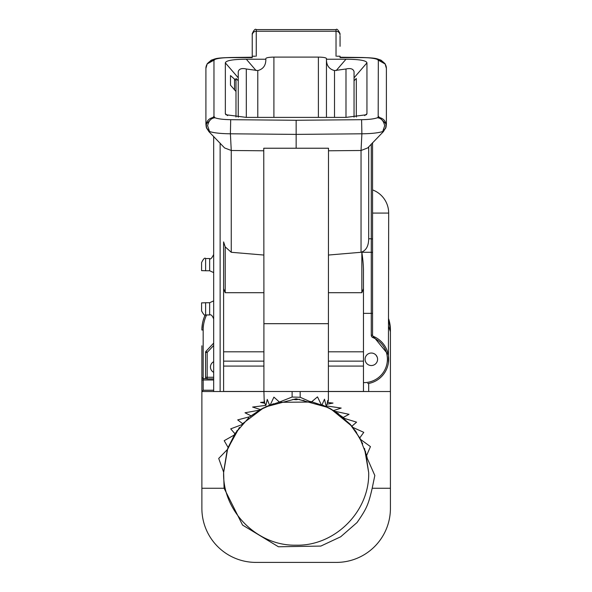 <?xml version="1.0" encoding="UTF-8"?>
<svg xmlns="http://www.w3.org/2000/svg" width="592" height="592" viewBox="0 0 592 592"><rect width="100%" height="100%" fill="white"/><g stroke="black" fill="none" stroke-linecap="round" stroke-linejoin="round"><path stroke-width="0.89" d="M328.39 366.078L328.501 148.229L263.758 148.229L263.906 292.707L225.219 292.707L223.606 288.644L223.606 391.46L328.39 391.527L328.39 366.078L363.458 366.078L363.458 288.644L361.853 292.707L328.39 292.707M328.39 391.46L363.458 391.46L363.458 366.078M328.501 255.041L361.039 252.281C366.048 250.668 368.594 246.168 368.69 238.776L371.265 238.776L371.265 252.281L361.853 252.281C362.866 259.126 363.399 264.994 363.466 269.893L363.458 390.024M263.906 323.683L328.39 323.683M263.906 391.527L264.254 402.072L260.547 402.427L264.698 403.233L265.889 405.387L252.614 407.052L260.369 409.538L259.2 410.212L245.014 412.779L251.045 415.828L250.009 416.664L237.703 419.898L242.624 423.68L241.677 424.738L230.71 428.867L234.928 433.729L234.069 435.113L224.198 440.692L228.112 447.478L227.395 449.513L218.714 458.43L223.606 472.098L224.094 488.245L242.565 525.089L278.44 546.779L320.842 546.076L340.689 536.781L357.035 522.544C366.766 508.513 368.416 504.562 372.19 488.245L374.825 475.494L367.284 458.43L366.626 455.477L359.803 437.858L363.784 432.352L352.854 427.409L351.885 426.21L356.569 422.17L344.285 418.374L343.219 417.449L349.021 414.319L334.828 411.277L333.636 410.537L341.192 408.073L326.081 405.853L327.124 404.181L333.015 403.078L327.894 402.508L328.39 399.955L328.39 391.527L390.417 391.527L390.417 508.38A54.02 54.02 0 0 1 336.397 562.4L255.899 562.4A54.02 54.02 0 0 1 201.879 508.38L201.879 391.527L263.906 391.527L223.154 391.527M371.265 144.063L371.265 238.776L372.56 239.131L372.56 252.939A1.288 0.659 180 0 0 371.265 252.281L371.265 313.36L363.466 313.36L363.466 359.218M363.466 375.402L363.466 382.624A23.406 23.406 0 0 0 372.864 337.566A2.583 2.583 0 0 1 371.265 335.183L371.265 313.36L372.56 313.36L372.56 252.939M328.501 150.782L361.039 150.494L367.706 147.933L383.416 131.602L386.08 126.962M368.69 238.776L368.69 146.846M225.219 292.707L225.219 246.886L231.257 252.281L263.758 255.041M234.536 391.527L225.219 391.527A1.613 1.613 0 0 1 224.768 391.46L225.219 391.46M368.135 383.468L368.69 383.468L368.69 391.527L361.853 391.46M365.079 359.285A6.253 6.253 0 0 1 371.332 353.032A6.253 6.253 0 0 1 377.585 359.285A6.253 6.253 0 0 1 371.332 365.538A6.253 6.253 0 0 1 365.079 359.285M388.248 354.623L373.36 336.374A24.701 24.701 0 0 1 368.69 383.468L367.706 383.468M361.039 252.281L361.039 150.494L361.89 133.799L296.148 134.391L296.148 148.229M383.342 131.609L382.743 131.528C378.414 132.919 371.465 133.681 361.89 133.799L361.594 119.688C368.905 119.569 374.151 118.933 377.333 117.778C381.107 118.067 383.557 120.709 384.689 125.719L382.743 131.528L385.607 128.279L383.401 131.113M372.56 239.131L372.56 142.702M372.864 337.566L373.36 336.374A1.288 1.288 0 0 1 372.56 335.183L372.56 213.068L388.678 213.068L388.419 362.77M372.56 190.572L372.56 199.941M372.56 202.227L372.56 207.274M372.56 205.52L372.56 204.07M372.56 198.586L372.56 196.514M372.56 195.915L372.56 194.901M372.56 193.991L372.56 193.347M372.56 193.34L372.56 192.563M372.56 191.579L372.56 190.72M223.606 241.921L223.606 389.913L223.606 241.921L225.219 246.886M263.906 391.46L263.906 292.707M205.905 124.32L213.964 116.38L214.963 117.778C218.137 118.933 223.384 119.569 230.702 119.688L296.148 120.272L296.148 134.391L230.399 133.799C220.823 133.681 213.875 132.919 209.553 131.528L206.689 128.279L206.223 126.999L208.872 131.602L224.59 147.933L231.257 150.494L263.758 150.782M230.702 119.688L230.399 133.799L231.257 150.494L231.257 252.281M201.879 345.809L201.879 377.4L203.167 378.688L206.386 378.688M201.879 352.062L201.879 391.527L203.167 390.239L203.167 379.983L213.675 379.983M206.615 314.951A34.543 34.543 0 0 0 203.167 329.988L203.167 379.983L201.879 379.983L201.879 377.4M213.675 136.456L213.675 391.527M220.128 391.527L220.128 143.109M366.626 455.477L370.444 446.612L360.683 439.516L351.537 425.803M389.373 321.426L390.417 331.69L388.678 326.688M390.417 329.988L388.678 318.97A35.831 35.831 0 0 1 390.417 329.988L390.417 391.527M235.986 117.031L235.986 80.438L230.503 75.584L230.503 85.189L230.503 75.584M238.243 71.721L238.243 77.811L238.243 71.721C238.998 68.857 241.684 67.947 246.302 68.99L257.779 70.566C263.248 69.116 265.934 65.342 265.838 59.23L265.838 59.207M265.838 58.527C266.289 57.661 268.975 57.187 273.904 57.106L318.392 57.106C323.321 57.187 326.007 57.661 326.451 58.527L326.451 117.394M326.451 59.207L326.451 59.23C326.37 65.342 329.056 69.123 334.51 70.566L345.994 68.99C350.627 67.954 353.313 68.864 354.053 71.721L354.053 77.811L354.053 71.721M345.994 68.99L345.994 117.394L366.367 114.752L366.944 113.753L366.944 62.87L354.053 77.811L354.053 117.186M356.31 78.477L356.31 117.031L356.31 78.477L354.053 80.771M376.09 355.222L377.252 357.265L376.075 355.207M386.709 349.561L387.005 350.286M387.841 352.854L388.226 354.512M377.333 117.778L378.184 117.216C384.43 118.459 386.902 122.144 385.607 128.279L386.073 126.999M372.768 335.886L372.56 335.183L371.265 335.183M372.56 189.906A24.701 24.701 0 0 1 388.678 213.068M214.963 117.778C211.189 118.067 208.739 120.709 207.6 125.719L209.553 131.528L208.954 131.609L208.895 131.113M202.427 302.867L201.583 302.867L201.583 310.926C203.685 314.774 205.032 316.121 205.616 314.951L205.616 302.734L202.427 302.867M204.469 316.624L205.195 314.929A35.831 35.831 0 0 0 201.879 329.988L202.464 323.55M203.026 320.997L204.114 317.527M203.026 320.99L202.471 323.506M204.299 317.053L203.633 318.925M205.113 315.114L204.092 317.593M213.675 343.101L205.986 351.337A1.613 1.613 0 0 0 205.55 352.44L205.55 377.274A1.613 1.613 0 0 0 207.163 378.887L213.675 378.887M213.675 372.338A5.994 5.994 0 0 1 213.675 361.705M265.889 405.387L267.258 399.408L269.538 405.157L270.292 404.861L273.911 397.121L279.424 402.057L292.115 397.04L292.115 391.527M264.254 402.072L264.387 400.606L264.698 403.233M269.538 405.157L260.369 409.538M279.424 402.057L266.023 406.652M263.1 408.066L251.045 415.828M300.174 391.527L300.174 397.269L292.115 397.04M300.174 397.269L309.357 401.317L311.673 401.783L317.497 396.869L321.212 404.565L322.011 404.869L324.497 399.2L326.081 405.853M328.109 407.518L296.148 398.756L265.408 406.933M263.714 407.755L242.624 423.68M351.885 426.21L330.832 408.931M273.504 403.729L259.437 410.078M248.795 417.686L234.928 433.729M235.431 432.944L228.112 447.478M237.17 430.406L227.165 450.201L223.606 472.098M201.583 270.625L205.616 270.751L205.616 258.534C204.817 257.431 203.47 258.771 201.583 262.567L201.583 270.625M205.616 258.534L209.649 258.534L209.649 270.751L213.675 272.616M209.649 270.751L205.616 270.751M213.675 300.869L209.649 302.734L205.616 302.734M388.678 318.97L389.062 320.228M327.124 404.181L327.687 400.51L327.894 402.508M368.69 472.645C369.682 511.407 334.909 546.179 296.148 545.18C257.387 546.179 222.614 511.407 223.606 472.645C222.614 511.407 257.387 546.179 296.148 545.18C334.909 546.179 369.682 511.407 368.69 472.645C369.682 511.407 334.909 546.179 296.148 545.18C257.387 546.179 222.614 511.407 223.606 472.645L227.676 448.684L239.442 427.409L227.676 448.684L223.606 472.645C222.614 511.407 257.387 546.179 296.148 545.18C334.909 546.179 369.682 511.407 368.69 472.645L364.524 448.418L368.69 472.645L365.427 451.148M360.077 438.369L349.739 423.754L360.077 438.369M328.138 407.54L338.683 413.882L326.754 406.874M312.724 402.027L278.418 402.308L312.724 402.027M261.338 408.998L250.12 416.576L261.338 408.998M362.696 443.778L354.993 430.221M350.094 424.153L336.33 412.247M331.357 409.22L322.995 405.254M292.855 399.393L296.148 399.741L299.448 399.23M356.554 432.478L350.175 424.235M331.453 409.272L328.937 407.932M301.89 400.333L304.096 400.54M343.219 417.449L330.469 408.739M326.155 406.6L311.673 401.783M333.636 410.537L322.011 404.869M389.092 320.361L388.988 319.983M265.838 59.23L246.324 59.23C232.841 59.318 225.848 60.532 225.345 62.87L225.345 113.753L225.929 114.752L246.324 117.394L246.302 68.99M345.972 117.394L246.324 117.394M238.243 391.527L246.302 391.527M230.503 85.189L235.986 91.464M235.986 80.438L235.986 78.477L238.243 80.771L238.243 77.811L225.345 62.87M378.184 117.216L378.332 60.421L377.504 59.526A16.117 2.797 0 0 0 362.237 57.624L340.06 57.624L340.06 56.225L336.937 56.225M255.307 56.225L252.236 56.225L252.236 57.624L230.051 57.624A16.117 2.797 0 0 0 214.785 59.526L213.964 60.421L213.964 116.38M326.451 59.23L345.972 59.23C359.455 59.318 366.448 60.532 366.944 62.87M378.332 116.343L386.391 124.276M385.244 64.054L378.236 60.095M214.112 117.216C207.866 118.459 205.387 122.144 206.689 128.279L208.954 131.609M213.675 345.462L207.163 352.44L205.986 351.337A1.613 1.613 0 0 0 205.55 352.44L207.163 352.44L207.163 377.274L205.55 377.274A1.613 1.613 0 0 0 207.163 378.887L207.163 377.274L213.675 377.274M238.243 117.186L238.243 80.771M385.022 63.684L381.181 60.288A8.059 7.518 117.1 0 0 377.504 59.526M207.104 63.966L214.06 60.095M214.785 59.526A8.059 7.518 -117.1 0 0 211.115 60.288L211.115 60.288C216.102 58.512 215.651 58.001 230.051 57.505L252.236 57.224M252.673 56.225L252.236 56.225L252.236 33.633L252.236 52.163M252.236 44.911L252.236 46.324M381.181 60.288C376.186 58.512 376.645 58.001 362.237 57.505L340.06 57.224M340.06 36.134L340.06 46.324M368.69 216.968L368.69 222.585M328.39 361.135L363.458 361.135M328.39 351.803L363.458 351.803M361.853 252.281L361.853 292.707M263.906 351.803L223.606 351.803M213.675 390.239L203.167 390.239M201.879 488.245L224.094 488.245M372.19 488.245L390.417 488.245M257.779 70.566L257.779 117.394M273.904 117.394L273.904 57.106M318.392 57.106L318.392 117.394M334.51 117.394L334.51 70.566M296.148 120.272L361.594 119.688M263.906 361.135L223.606 361.135M263.906 366.078L223.606 366.078M201.879 329.988L203.167 329.988M209.649 302.734L209.649 314.951C211.011 314.278 212.358 315.625 213.675 318.984M225.345 113.753L227.639 115.618M246.324 59.23L256.107 70.566M336.189 70.566L345.972 59.23M364.657 115.61L366.944 113.753M378.332 60.421A8.059 7.94 0 0 1 386.391 68.361L386.391 124.179M234.536 89.991L234.536 78.965M205.905 124.172L205.905 68.361A8.059 7.94 0 0 1 213.964 60.421M256.262 56.233L256.262 31.243L336.027 31.243L336.027 56.233M252.236 35.209A4.033 3.966 0 0 1 256.262 31.243L256.262 29.6C255.337 28.549 253.99 29.896 252.236 33.633M256.262 29.6L336.027 29.6L336.027 31.243A4.033 3.966 0 0 1 340.06 35.209M209.649 258.534C210.389 259.688 211.736 258.349 213.675 254.501M386.065 127.014L386.384 123.965M386.391 68.361L385.081 63.781M205.616 314.951L209.649 314.951M206.238 127.051L205.905 124.039M205.905 68.361L207.215 63.773M207.274 63.677L211.115 60.288M336.027 29.6C336.811 28.49 338.158 29.829 340.06 33.633"/></g></svg>
